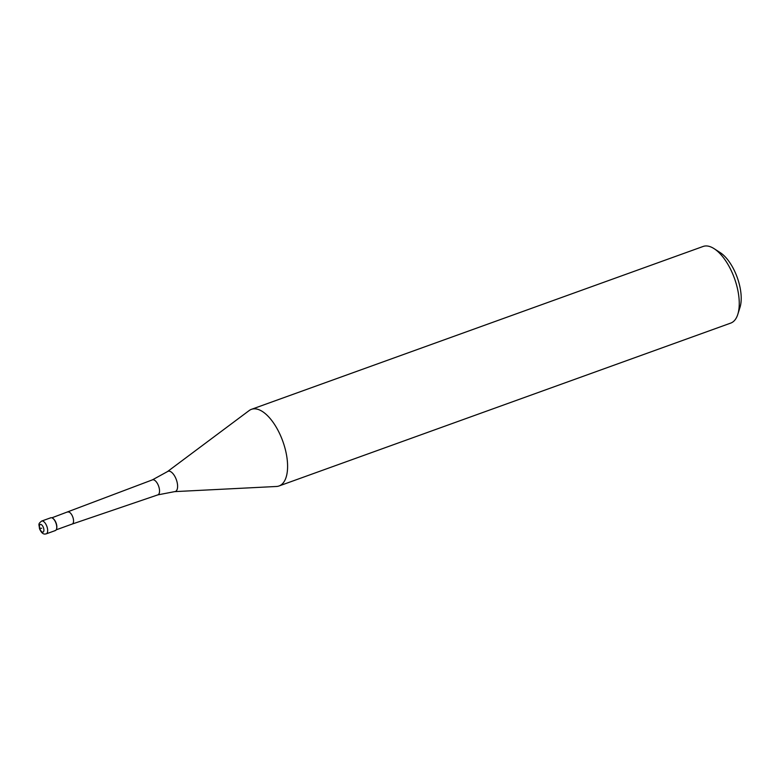 <?xml version="1.0" encoding="UTF-8"?>
<svg xmlns="http://www.w3.org/2000/svg" width="780" height="780" viewBox="0 0 780 780"><rect width="100%" height="100%" fill="white"/><g stroke="black" fill="none" stroke-linecap="round" stroke-linejoin="round"><path stroke-width="1.17" d="M46.244 533.842L55.331 530.566A6.786 3.11 -109.8 0 0 56.14 523.673A6.786 3.11 -109.8 0 0 51.256 517.706A6.786 3.11 -109.8 0 0 50.72 517.793L41.642 521.069A6.786 3.11 70.2 0 1 42.178 520.981A6.786 3.11 70.2 0 1 47.063 526.948A6.786 3.11 70.2 0 1 46.244 533.842L44.967 534.056C43.017 534.202 41.242 532.525 39.634 529.006C38.864 523.673 37.996 524.111 41.642 521.069M52.748 518.3A6.377 2.925 70.2 0 1 52.933 518.408A6.377 2.925 70.2 0 1 56.638 528.684A6.377 2.925 70.2 0 1 56.57 528.889M50.261 518.066A6.786 3.11 70.2 0 1 51.256 517.706A6.786 3.11 70.2 0 1 52.562 518.164A6.786 3.11 70.2 0 1 56.511 529.103A6.786 3.11 70.2 0 1 54.795 530.654M56.189 529.825L72.209 524.043A6.377 2.925 -109.8 0 0 72.209 524.043A6.377 2.925 -109.8 0 0 72.979 517.569A6.377 2.925 -109.8 0 0 68.386 511.963A6.377 2.925 -109.8 0 0 67.88 512.041A6.377 2.925 -109.8 0 0 67.86 512.05M72.199 524.053L157.843 494.871L174.681 491.624A10.744 4.924 70.2 0 0 176.855 481.289A10.744 4.924 70.2 0 0 168.909 471.139A10.744 4.924 70.2 0 0 167.466 471.598L249.142 410.582A40.726 18.681 70.2 0 1 251.433 409.334A40.726 18.681 70.2 0 1 254.631 408.817A40.726 18.681 70.2 0 1 283.94 444.61A40.726 18.681 70.2 0 1 279.065 485.959A40.726 18.681 70.2 0 1 276.5 486.476L174.681 491.624A10.744 4.924 70.2 0 1 174.515 491.624M279.065 485.959L730.733 323.096A40.726 18.681 -109.8 0 0 737.812 314.32A40.726 18.681 -109.8 0 0 714.149 248.693A40.726 18.681 -109.8 0 0 706.29 245.944A40.726 18.681 -109.8 0 0 703.102 246.47L251.433 409.334M737.812 314.32L740.005 307.349A33.94 15.571 -109.8 0 0 720.281 252.661L714.149 248.693M41.672 528.274L39.361 528.148M42.734 532.155A4.075 1.872 70.2 0 1 39.712 528.245A4.075 1.872 70.2 0 1 40.618 524.394A4.075 1.872 70.2 0 1 43.641 528.304A4.075 1.872 70.2 0 1 42.734 532.155M157.843 494.871A7.975 3.656 -109.8 0 0 158.837 486.788A7.975 3.656 -109.8 0 0 153.075 479.739A7.975 3.656 -109.8 0 0 152.422 479.856L51.86 517.822M167.466 471.598L152.422 479.856"/></g></svg>
